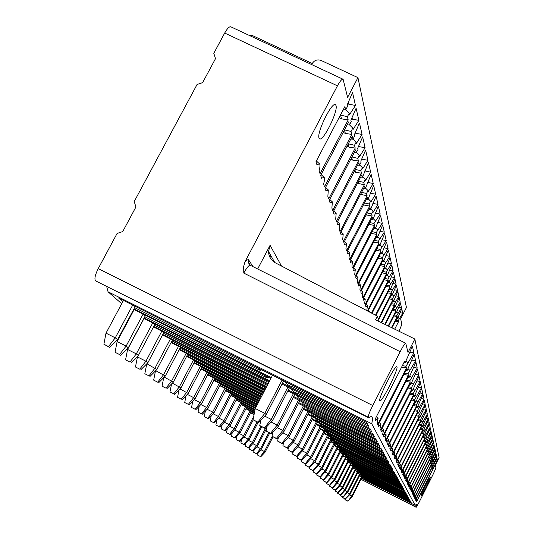 <?xml version="1.0" encoding="UTF-8"?>
<svg xmlns="http://www.w3.org/2000/svg" width="534" height="534" viewBox="0 0 534 534"><rect width="100%" height="100%" fill="white"/><g stroke="black" fill="none" stroke-linecap="round" stroke-linejoin="round"><path stroke-width="0.8" d="M361.531 478.19L415.158 505.351L371.744 423.762L108.048 291.784L121.699 303.726M131.945 312.677L132.312 313.004M133.714 309.353L270.851 378.506M133.947 308.912L271.319 377.605M282.493 383.192L368.62 426.159L366.538 422.421L118.575 297.965L122.793 301.683M133.367 311.028L132.999 310.695M361.665 477.923L411.387 503.048L410.699 501.806L359.482 475.814M359.642 475.494L410.292 501.079L409.578 499.797L357.373 473.304M357.54 472.97L409.157 499.036L408.417 497.701L355.177 470.701M355.357 470.354L407.976 496.914L407.208 495.532L352.901 467.991M260.619 421.259L260.158 421.019M353.087 467.63L406.748 494.711L405.947 493.269L350.531 465.174M350.725 464.8L405.473 492.415L404.639 490.913L348.061 462.237M254.05 414.658L250.479 412.849M250.633 412.555L254.124 414.317M348.261 461.85L404.145 490.025L403.277 488.463L345.491 459.187M254.371 413.082L245.9 408.797M246.061 408.483L254.444 412.715M345.698 458.779L402.756 487.535L401.855 485.907L342.808 455.996M254.705 411.434L241.128 404.572M241.295 404.245L254.778 411.046M343.022 455.575L401.314 484.939L400.366 483.237L340.004 452.672M255.045 409.718L236.141 400.16M236.315 399.819L255.132 409.304M340.231 452.231L399.806 482.229L398.818 480.446L337.081 449.194M255.559 407.996L230.935 395.554M231.122 395.2L255.759 407.616M337.314 448.734L398.231 479.392L397.196 477.529L334.017 445.563M256.413 406.354L225.495 390.734M225.688 390.367L256.62 405.953M334.264 445.076L396.582 476.428L395.5 474.479L330.806 441.758M257.301 404.639L219.801 385.702M220.001 385.314L257.522 404.211M331.067 441.251L394.853 473.324L393.718 471.282L327.449 437.773M258.236 402.836L213.834 380.422M214.041 380.014L258.476 402.382M327.716 437.239L393.044 470.074L391.856 467.931L323.918 433.595M259.217 400.947L207.572 374.888M207.793 374.467L259.471 400.46M324.205 433.034L391.148 466.656L389.893 464.406L320.206 429.202M260.245 398.958L200.998 369.081M201.231 368.634L260.512 398.444M320.507 428.615L389.152 463.071L387.831 460.702L316.308 424.583M261.333 396.869L194.089 362.973M194.336 362.506L261.613 396.321M316.622 423.963L387.05 459.293L385.668 456.804L312.196 419.717M262.474 394.666L186.813 356.552M187.074 356.058L262.775 394.079M312.53 419.07L384.84 455.322L383.379 452.692L307.858 414.591M263.676 392.343L179.157 349.75M179.417 349.256L264.003 391.716M308.211 413.903L382.504 451.123L380.962 448.353L303.272 409.178M264.951 389.893L171.074 342.574M171.334 342.08L265.298 389.219M303.646 408.45L380.041 446.698L378.412 443.761L298.426 403.45M266.299 387.29L162.536 334.978M162.79 334.498L266.673 386.569M298.82 402.683L377.438 442.005L375.702 438.895L293.286 397.383M267.728 384.54L153.492 326.942M153.745 326.474L268.128 383.759M293.7 396.575L374.674 437.039L372.839 433.741L287.826 390.948M269.243 381.616L143.9 318.418M144.147 317.957L269.677 380.782M288.273 390.087L371.737 431.766L369.788 428.255L282.019 384.113M287.919 387.07L271.212 419.397L264.784 416.153M289.435 387.831L272.494 420.625L271.212 419.397L264.383 427.888L259.758 425.545L260.806 420.338M272.494 420.625L265.051 428.475L264.383 427.888M259.758 425.545L265.051 428.475M290.69 388.458L293.139 391.469L296.764 393.284M265.144 375.642L267.167 377.939L144.801 316.722M267.167 377.939L267.694 376.924M370.442 429.436L369.875 428.415M370.709 429.917L296.784 392.864L296.717 394.159M132.726 305.061L115.271 337.835L117.6 339.617L135.122 306.703L134.007 305.702M134.621 307.637L260.806 370.709L258.563 368.166M268.762 382.538L154.379 325.273M267.287 385.381L163.411 333.329M265.899 388.064L171.935 340.946M264.584 390.594L179.998 348.155M263.342 392.991L187.641 354.976M262.167 395.26L194.89 361.458M261.053 397.409L201.772 367.606M259.991 399.452L208.32 373.466M258.983 401.401L214.555 379.04M258.022 403.25L220.502 384.36M257.108 405.019L226.176 389.433M256.233 406.701L231.596 394.286M255.399 408.31L236.782 398.925M254.978 410.045L241.748 403.37M254.645 411.734L246.508 407.629M254.317 413.349L251.073 411.714M202.066 366.998L188.215 393.451L180.018 388.919M195.104 360.73L180.979 387.938L172.342 383.158M187.774 354.122L173.356 382.124L164.245 377.091M180.038 347.16L180.365 347.454L165.326 376.003L155.701 370.683M171.875 339.804L172.322 340.211L156.842 369.535L146.857 363.721M163.23 332.021L163.818 332.548L147.878 362.699L145.929 361.211L137.432 356.912L138.006 355.831M154.072 323.771L154.82 324.445L138.379 355.457L136.317 353.882L127.573 349.463L144.013 318.511M144.347 315.013L145.268 315.841L128.307 347.781L126.117 346.105L117.12 341.56L134.081 309.687M269.917 257.268L270.818 255.539M123.467 300.415L105.999 333.156L115.271 337.835L108.509 346.559L109.704 347.42L103.883 344.216L108.509 346.559M105.999 333.156L103.883 344.216M109.704 347.42L117.6 339.617M142.992 314.332L126.117 346.105L119.549 354.549L115.057 352.28L117.12 341.56M115.057 352.28L119.549 354.549M128.307 347.781L120.671 355.364M152.657 323.063L136.317 353.882L129.936 362.072L125.57 359.863L127.573 349.463M125.57 359.863L129.936 362.072M138.379 355.457L130.99 362.833M161.762 331.28L145.929 361.211L139.721 369.154L135.476 367.005L137.432 356.912M135.476 367.005L139.721 369.154M147.878 362.699L140.716 369.875M170.366 339.043L155 368.133L148.959 375.843L144.827 373.753L146.737 363.948M144.827 373.753L148.959 375.843M156.842 369.535L149.9 376.523M178.496 346.379L163.584 374.674L157.697 382.17L153.672 380.128L155.474 370.916M153.672 380.128L157.697 382.17M165.326 376.003L158.585 382.811M186.199 353.328L171.708 380.862L165.967 388.158L162.049 386.175L163.724 377.618M162.049 386.175L165.967 388.158M173.356 382.124L166.808 388.772M193.502 359.923L179.411 386.743L173.81 393.838L169.992 391.903L171.554 383.959M169.992 391.903L173.81 393.838M180.979 387.938L174.611 394.419M200.444 366.177L186.726 392.316L181.266 399.232L177.535 397.343L178.99 389.96M177.535 397.343L181.266 399.232M188.215 393.451L182.021 399.786M207.038 372.125L193.682 397.623L187.3 394.386M208.607 372.919L195.104 398.704L193.682 397.623L188.348 404.365L184.711 402.516L186.066 395.654M184.711 402.516L188.348 404.365M195.104 398.704L189.069 404.885M268.909 254.524L269.55 253.296M213.326 377.792L200.31 402.669L194.236 399.592M214.815 378.546L201.658 403.704L200.31 402.669L195.09 409.244L191.539 407.442L192.801 401.061M191.539 407.442L195.09 409.244M201.658 403.704L195.784 409.745M273.949 261.96L274.189 261.506M219.314 383.192L206.618 407.482L200.837 404.552M220.736 383.906L207.906 408.47L206.618 407.482L201.525 413.903L198.054 412.141L199.229 406.2M198.054 412.141L201.525 413.903M207.906 408.47L202.179 414.377M225.028 388.338L212.645 412.074L207.125 409.278M226.389 389.026L213.874 413.016L212.645 412.074L207.659 418.342L204.268 416.62L205.363 411.093M204.268 416.62L207.659 418.342M213.874 413.016L208.287 418.796M230.494 393.258L218.399 416.467L213.126 413.79M231.789 393.918L219.574 417.361L218.399 416.467L213.52 422.588L210.202 420.899L211.224 415.759M210.202 420.899L213.52 422.588M219.574 417.361L214.121 423.021M235.714 397.964L223.9 420.659L218.86 418.102M236.956 398.591L225.028 421.52L223.9 420.659L219.127 426.646L215.876 424.997L216.831 420.211M215.876 424.997L219.127 426.646M225.028 421.52L219.701 427.06M240.714 402.469L229.173 424.677L224.347 422.227M241.902 403.07L230.247 425.498L229.173 424.677L224.494 430.531L221.31 428.915L222.197 424.463M221.31 428.915L224.494 430.531M230.247 425.498L225.041 430.931M245.506 406.781L234.219 428.522L229.593 426.179M246.648 407.362L235.247 429.309L234.219 428.522L229.633 434.255L226.516 432.667L227.344 428.528M226.516 432.667L229.633 434.255M235.247 429.309L230.161 434.636M250.099 410.92L239.052 432.213L234.626 429.963M251.194 411.474L240.046 432.967L239.052 432.213L234.559 437.82L231.509 436.265L232.277 432.42M231.509 436.265L234.559 437.82M240.046 432.967L235.067 438.187M253.683 416.493L243.698 435.751L239.452 433.595M253.249 419.891L244.652 436.478L243.698 435.751L239.292 441.244L236.295 439.722L237.016 436.144M236.295 439.722L239.292 441.244M244.652 436.478L239.779 441.598M257.041 422L248.163 439.155L244.078 437.079M258.055 422.507L249.078 439.849L248.163 439.155L243.838 444.535L240.901 443.04L241.568 439.716M240.901 443.04L243.838 444.535M249.078 439.849L244.305 444.875M260.786 426.312L252.448 442.426L248.524 440.43M261.753 426.806L253.33 443.093L252.448 442.426L248.203 447.699L245.326 446.237L245.947 443.147M245.326 446.237L248.203 447.699M253.33 443.093L248.657 448.026M265.845 427.634L256.574 445.57L252.802 443.654M266.586 428.475L257.421 446.217L256.574 445.57L252.408 450.743L249.585 449.308L250.159 446.437M249.585 449.308L252.408 450.743M257.421 446.217L252.842 451.056M268.789 432.647L260.545 448.6L256.914 446.751M269.683 433.101L261.36 449.221L260.545 448.6L256.453 453.673L253.677 452.258L254.217 449.601M253.677 452.258L256.453 453.673M261.36 449.221L256.874 453.973M272.193 436.358L264.37 451.517L260.872 449.735M273.001 436.919L265.158 452.118L264.37 451.517L260.352 456.497L257.628 455.108L258.129 452.645M257.628 455.108L260.352 456.497M265.158 452.118L260.759 456.79M282.119 379.981L264.844 413.349L266.212 414.651L283.734 380.789M272.574 375.188L255.285 408.523L264.844 413.349L257.809 422.12L258.516 422.741L266.212 414.651M255.285 408.523L253.036 419.704L257.809 422.12M253.036 419.704L258.516 422.741M284.916 381.383L287.579 384.647L291.29 386.503M260.806 370.709L261.386 369.581M366.658 422.634L367.252 423.696M367.552 424.236L291.31 386.062L291.257 387.404M363.647 477.93L366.464 479.719M361.531 476.855L351.819 496.006L349.596 494.871M345.071 498.903L345.171 499.797L347.941 501.206L351.819 496.006L352.273 496.44L347.941 501.206M347.707 500.999L344.931 499.584M362.072 477.129L352.273 496.44M361.645 475.474L364.535 477.323M359.502 474.386L349.603 493.897L347.294 492.722M360.063 474.673L350.077 494.344L349.603 493.897L345.411 498.99L342.588 497.548L342.735 496.84M350.077 494.344L345.411 498.99M342.588 497.548L345.658 499.203M359.562 472.917L362.533 474.839M357.4 471.822L347.3 491.707L344.897 490.486M357.974 472.116L347.788 492.174L347.3 491.707L343.028 496.9L340.151 495.432L340.305 494.698M347.788 492.174L343.289 497.121L343.028 496.9M340.151 495.432L343.289 497.121M357.4 470.267L360.45 472.263M355.21 469.159L344.904 489.431L342.407 488.163M355.811 469.466L345.418 489.918L344.904 489.431L340.558 494.724L337.622 493.229L337.782 492.468M345.418 489.918L340.819 494.958L340.558 494.724M337.622 493.229L340.819 494.958M355.15 467.51L358.294 469.58M352.934 466.389L342.414 487.068L339.818 485.746M353.555 466.703L342.948 487.575L342.414 487.068L337.982 492.468L334.992 490.946L335.158 490.145M342.948 487.575L338.256 492.708L337.982 492.468M334.992 490.946L338.256 492.708M352.814 464.64L353.528 465.521L356.044 466.789M350.564 463.505L339.824 484.605L337.121 483.23M351.212 463.832L340.378 485.132L339.824 484.605L335.305 490.119L332.255 488.563L332.428 487.736M340.378 485.132L335.592 490.372L335.305 490.119M332.255 488.563L335.592 490.372M350.377 461.656L351.138 462.591L353.702 463.886M348.095 460.502L337.128 482.042L334.304 480.613M348.775 460.842L337.708 482.589L337.128 482.042L332.515 487.675L329.405 486.087L329.578 485.219M337.708 482.589L332.815 487.936L332.515 487.675M329.405 486.087L332.815 487.936M347.834 458.539L348.655 459.547L351.265 460.862M345.525 457.371L334.317 479.372L331.374 477.877M346.232 457.731L334.918 479.946L334.317 479.372L329.611 485.119L326.428 483.504L326.614 482.602M334.918 479.946L329.919 485.393L329.611 485.119M326.428 483.504L329.919 485.393M345.184 455.288L346.059 456.363L348.722 457.705M342.848 454.107L331.387 476.588L328.31 475.026M343.582 454.481L332.014 477.182L331.387 476.588L326.581 482.462L323.33 480.807L323.524 479.866M332.014 477.182L326.901 482.743L326.581 482.462M323.33 480.807L326.901 482.743M342.414 451.891L343.355 453.046L346.065 454.414M340.045 450.696L328.323 473.678L325.106 472.043M340.819 451.083L328.977 474.299L328.323 473.678L323.41 479.686L320.093 477.997L320.3 477.009M328.977 474.299L323.751 479.979L323.41 479.686M320.093 477.997L323.751 479.979M339.517 448.346L340.532 449.581L343.295 450.976M337.121 447.132L325.119 470.634L321.755 468.925M337.929 447.539L325.807 471.282L325.119 470.634L320.1 476.782L316.709 475.053L316.922 474.025M325.807 471.282L320.453 477.089L320.1 476.782M316.709 475.053L320.453 477.089M336.493 444.628L337.575 445.957L340.392 447.379M334.057 443.4L321.775 467.45L318.244 465.661M334.905 443.827L322.489 468.131L321.775 467.45L316.642 473.738L313.171 471.976L313.391 470.895L313.011 470.561L318.264 464.119L314.566 462.244M322.489 468.131L317.009 474.065L316.642 473.738M313.171 471.976L317.009 474.065M333.316 440.737L334.478 442.159L337.354 443.607M330.853 439.495L318.264 464.119L319.018 464.827L313.405 470.901L309.466 468.752L309.727 467.464M331.741 439.943L319.018 464.827M313.011 470.561L309.466 468.752M329.992 436.658L331.234 438.187L334.171 439.662M327.496 435.397L314.586 460.622L310.701 458.653M328.423 435.864L315.374 461.369L314.586 460.622L309.213 467.223L305.575 465.374L305.895 463.832M315.374 461.369L309.62 467.584L309.213 467.223M305.575 465.374L309.62 467.584M326.494 432.373L327.836 434.015L330.833 435.524M323.971 431.098L310.728 456.95L306.643 454.881M324.946 431.585L311.549 457.738L310.728 456.95L305.221 463.719L301.496 461.83L301.87 460.014M311.549 457.738L305.648 464.099L305.221 463.719M301.496 461.83L305.648 464.099M322.823 427.868L324.258 429.63L327.329 431.172M320.26 426.579L306.67 453.099L302.371 450.916M321.288 427.093L307.537 453.92L306.67 453.099L301.022 460.041L297.211 458.105L297.638 455.989M307.537 453.92L301.476 460.435L301.022 460.041M297.211 458.105L301.476 460.435M318.958 423.128L320.507 425.024L323.637 426.599M316.362 421.82L302.398 449.041L297.865 446.744M317.443 422.361L303.312 449.908L302.398 449.041L296.61 456.169L292.699 454.18L293.193 451.737M303.312 449.908L297.084 456.583L296.61 456.169M292.699 454.18L297.084 456.583M314.88 418.129L316.549 420.171L319.753 421.78M312.257 416.807L297.899 444.762L293.113 442.339M313.398 417.381L298.86 445.676L297.899 444.762L291.964 452.084L287.946 450.049L288.514 447.252M298.86 445.676L292.458 452.525L291.964 452.084M287.946 450.049L292.458 452.525M310.581 412.855L312.377 415.058L315.661 416.707M307.924 411.52L293.153 440.25L288.093 437.693M309.126 412.121L294.167 441.217L293.153 440.25L287.052 447.779L282.927 445.69L283.574 442.499M294.167 441.217L287.579 448.246L287.052 447.779M282.927 445.69L287.579 448.246M306.029 407.275L307.971 409.658L311.329 411.34M303.345 405.927L288.133 435.484L282.78 432.774M304.62 406.568L289.208 436.505L288.133 435.484L281.865 443.233L277.627 441.084L278.361 437.466M289.208 436.505L282.426 443.721L281.865 443.233M277.627 441.084L282.426 443.721M301.216 401.374L303.312 403.944L306.756 405.666M298.499 400.006L282.82 430.431L277.139 427.56M299.848 400.687L283.961 431.519L282.82 430.431L276.378 438.414L272.02 436.205L272.847 432.106M283.961 431.519L276.972 438.935L276.378 438.414M272.02 436.205L276.972 438.935M296.11 395.113L298.379 397.89L301.91 399.659M293.366 393.732L277.186 425.084L271.159 422.034M294.795 394.452L278.401 426.232L277.186 425.084L270.564 433.314L266.072 431.038L267.007 426.412M278.401 426.232L271.192 433.862L270.564 433.314M266.072 431.038L271.192 433.862M373.44 434.83L372.892 433.842M373.68 435.25L301.93 399.272L301.857 400.507M376.263 439.909L375.736 438.948M376.477 440.283L306.783 405.299L306.696 406.494M378.933 444.695L378.412 443.767M379.113 445.029L311.355 410.993L311.269 412.141M381.45 449.221L380.795 448.266M381.61 449.508L315.687 416.38L315.587 417.488M383.826 453.499L383.098 452.552M383.966 453.753L319.786 421.473L319.686 422.548M386.082 457.558L385.354 456.65M386.209 457.778L323.671 426.312L323.564 427.34M388.331 461.596L327.355 430.898L327.249 431.899M390.347 465.227L330.866 435.263L330.753 436.231M392.27 468.678L334.204 439.415L334.09 440.356M394.099 471.969L337.388 443.374L337.268 444.288M395.848 475.113L340.425 447.152L340.305 448.033M397.516 478.11L343.322 450.763L343.202 451.617M399.112 480.974L346.099 454.214L345.979 455.048M400.634 483.717L348.749 457.511L348.629 458.326M402.095 486.341L351.292 460.675L351.172 461.469M403.497 488.864L353.735 463.712L353.608 464.48M404.405 490.793L356.071 466.623L355.944 467.37M406.114 493.59L358.321 469.419L358.194 470.147M407.335 495.806L360.477 472.103L360.357 472.817M408.51 497.948L362.559 474.693L362.432 475.387M409.651 500.004L364.562 477.182L364.435 477.863M410.746 501.987L366.484 479.579L366.364 480.246M342.895 79.165L230.968 26.867C229.446 26.273 227.351 28.329 224.687 33.041L213.794 53.333L215.509 58.633L202.64 82.616L197.066 84.492L134.228 201.532L135.91 206.998L122.733 231.562L117.093 233.451L98.209 268.622C95.145 274.776 94.244 278.841 95.506 280.817L368.52 417.701L371.377 416.4C372.612 416.794 372.732 419.25 371.744 423.762M106.767 286.811L108.048 291.784M248.464 35.044L252.428 35.558L312.243 63.506C314.446 60.175 317.43 59.174 321.194 60.496L357.947 77.637L347.607 97.362L343.108 79.266C341.96 78.845 340.078 81.041 337.448 85.84L224.687 33.041M399.065 331.3L401.902 324.211L400.627 318.871L406.434 307.491L357.947 77.637M257.662 268.982L270.077 245.3L268.549 251.514C268.749 256.587 271.065 260.385 275.497 262.908L377.384 316.128L375.522 319.766L414.851 339.03L408.016 352.46L405.727 343.228C405.026 343.135 403.17 345.965 400.173 351.712L372.765 405.52C369.628 411.854 368.126 415.746 368.253 417.194L368.52 417.701M337.448 85.84L244.979 261.84L247.068 259.938L248.49 259.691L253.016 266.653M315.934 161.809L316.949 164.759L319.459 163.804C320.273 164.605 320.14 166.962 319.058 170.88L320.04 173.71L348.188 119.896L347.4 116.732L349.183 113.328L349.516 114.697L355.47 105.438L352.533 92.529L347.153 105.018L347.494 106.426L345.692 109.877L344.871 106.586L315.934 161.809M324.025 177.268L321.608 178.263L320.654 175.492L348.682 121.892L349.456 124.989L351.205 121.639L350.885 120.31L356.105 108.228L358.868 120.377L353.101 129.415L352.787 128.127L351.065 131.437L351.806 134.414L324.512 186.68L323.591 184.016C324.645 180.265 324.792 178.016 324.025 177.268L321.121 174.598M328.317 189.944L325.987 190.965L325.086 188.355L352.273 136.29L353.001 139.207L354.696 135.95L354.389 134.702L359.469 123.007L362.072 134.455L356.485 143.286L356.191 142.071L354.516 145.281L355.21 148.092L328.724 198.895L327.856 196.385L328.317 189.944L325.58 187.421M332.368 201.892L330.119 202.94L329.271 200.484L355.657 149.86L356.338 152.611L357.987 149.447L357.7 148.265L362.639 136.938L365.096 147.744L359.676 156.369L359.395 155.22L357.767 158.351L358.427 161.001L332.702 210.429L331.881 208.06L332.368 201.892L329.778 199.502M336.193 213.179L334.017 214.247L333.216 211.925L358.848 162.67L359.495 165.273L361.097 162.196L360.824 161.074L365.63 150.087L367.953 160.307L362.693 168.737L362.432 167.656L360.844 170.7L361.471 173.203L336.46 221.33L335.686 219.087L336.193 213.179L333.743 210.917M339.811 223.853L337.708 224.941L336.947 222.738L361.865 174.785L362.479 177.248L368.46 162.523L370.663 172.202L365.55 180.445L365.296 179.424L363.761 182.388L364.355 184.764L340.018 231.643L339.284 229.52L339.811 223.853L337.481 221.703M343.235 233.965L341.199 235.067L340.478 232.984L364.729 186.259L365.309 188.595L371.137 174.304L373.226 183.482L368.26 191.552L368.019 190.578L366.524 193.468L367.085 195.718L343.389 241.428L342.694 239.412L343.235 233.965L341.026 231.923M346.486 243.557L344.51 244.672L343.829 242.696L367.439 197.146L367.986 199.356L373.68 185.478L375.662 194.196L370.83 202.092L370.603 201.164L369.141 203.988L369.675 206.124L346.593 250.713L345.932 248.797L346.486 243.557L344.39 241.615M349.57 252.669L347.654 253.797L347.007 251.921L370.015 207.479L370.536 209.582L376.096 196.085L377.985 204.375L373.273 212.111L373.059 211.23L371.631 213.98L372.138 216.016L349.636 259.537L349.009 257.715L349.57 252.669L347.574 250.82M352.507 261.34L350.651 262.474L350.03 260.685L372.465 217.305L372.959 219.307L378.392 206.177L380.188 214.074L374.007 223.499L374.488 225.435L352.533 267.941L351.933 266.206L352.507 261.34L350.604 259.577M355.304 269.597L353.501 270.738L352.914 269.036L374.795 226.663L375.269 228.572L380.582 215.789L382.291 223.312L376.263 232.564L376.724 234.413L355.297 275.945L354.723 274.296L355.304 269.597L353.488 267.914M357.974 277.466L356.218 278.614L355.657 276.992L377.017 235.587L377.471 237.403L382.664 224.947L384.3 232.13L378.419 241.214L378.86 242.977L357.927 283.587L357.386 282.005L357.974 277.466L356.238 275.858M360.517 284.982L358.808 286.131L358.274 284.582L379.14 244.098L379.574 245.834L384.654 233.692L386.216 240.554L380.475 249.471L380.896 251.16L360.443 290.876L359.923 289.375L360.517 284.982L358.861 283.441M362.946 292.165L361.284 293.313L360.77 291.831L381.163 252.228L381.576 253.89L386.556 242.049L388.044 248.604L382.444 257.368L382.851 258.983L362.846 297.852L362.352 296.41L362.946 292.165L361.364 290.69M365.276 299.033L363.654 300.181L363.167 298.766L383.105 260.005L383.499 261.593L388.372 250.032L389.8 256.313L384.326 264.924L384.714 266.473L365.149 304.527L364.675 303.145L365.276 299.033L363.754 297.618M367.499 305.608L365.924 306.756L365.45 305.401L384.961 267.447L385.334 268.969L390.114 257.682L391.482 263.696L386.135 272.166L386.503 273.642L367.372 310.895L366.898 309.6L367.499 305.608L366.044 304.247M371.517 313.064L388.218 280.524L387.864 279.102L393.091 270.778L389.486 270.104M367.933 311.188L386.736 274.583L387.097 276.045L391.782 265.011L393.091 270.778M369.314 311.909L369.782 312.156M375.495 315.14L389.86 287.125L389.52 285.757L394.639 277.573L391.175 276.926M372.058 313.345L388.438 281.425L388.792 282.82L393.378 272.04L394.639 277.573M378.319 319.072L391.442 293.466L391.115 292.151L396.121 284.101L392.79 283.481M376.016 315.414L390.074 287.986L390.414 289.335L394.913 278.781L396.121 284.101M381.189 322.543L392.957 299.561L392.644 298.299L397.55 290.376L394.346 289.775M378.559 319.839L391.649 294.294L391.969 295.589L396.388 285.263L397.55 290.376M384.767 324.292L394.419 305.421L394.119 304.206L398.925 296.41L395.834 295.836M381.676 322.783L393.157 300.355L393.471 301.603L397.803 291.491L398.925 296.41M388.205 325.98L395.827 311.068L395.534 309.9L400.246 302.224L397.269 301.67M385.234 324.525L394.613 306.189L394.913 307.384L399.172 297.485L400.246 302.224M391.515 327.602L397.183 316.502L396.902 315.38L401.521 307.818L398.651 307.284M388.652 326.201L396.014 311.809L396.301 312.957L400.487 303.259L401.521 307.818M391.949 327.809L397.363 317.216L397.636 318.331L401.748 308.819L402.749 313.218L398.217 320.66L398.491 321.748L394.699 329.164M336.026 105.605L335.532 104.764C332.195 100.966 316.495 132.572 319.018 138.012L319.499 138.747C322.943 142.184 338.222 111.546 336.026 105.605M244.979 261.84L243.678 266.379L243.778 273.088L400.173 351.712M414.851 339.03L439.102 457.658L435.297 465.234L435.944 467.917L433.361 473.838L419.11 502.24L416.206 507.3L416.533 504.089L415.158 505.351M375.108 419.257L375.749 420.545L378.125 418.122L377.084 423.208L377.705 424.443L406.427 367.926L406.007 366.324L413.903 352.941L412.422 346.186L405.086 362.846L404.645 361.178L375.108 419.257M380.989 424.043L378.699 426.426L378.092 425.218L406.694 368.934L407.108 370.503L414.224 354.396L415.612 360.744L407.969 373.767L408.37 375.269L380.535 430.084L379.954 428.929L380.989 424.043L379.434 422.574M383.679 429.603L381.47 431.946L380.902 430.818L408.617 376.223L409.011 377.692L415.913 362.112L417.221 368.08L409.818 380.762L410.192 382.184L383.198 435.39L382.651 434.302L383.679 429.603L382.217 428.228M386.209 434.843L384.079 437.146L383.539 436.078L410.426 383.078L410.793 384.467L417.501 369.374L418.736 374.995L411.56 387.357L411.914 388.692L385.708 440.39L385.188 439.362L386.209 434.843L384.827 433.541M388.592 439.782L386.536 442.045L386.029 441.037L412.135 389.54L412.482 390.848L419.003 376.216L420.171 381.523L413.203 393.578L413.536 394.84L388.071 445.109L387.584 444.141L388.592 439.782L387.29 438.554M390.848 444.442L388.859 446.671L388.378 445.723L413.743 395.641L414.07 396.875L420.418 382.678L421.52 387.697L414.758 399.459L415.072 400.654L390.307 449.568L389.847 448.653L390.848 444.442L389.613 443.28M392.977 448.86L391.048 451.05L390.601 450.149L415.272 401.408L415.579 402.583L421.76 388.785L422.808 393.545L416.226 405.026L416.527 406.16L392.43 453.793L391.989 452.925L392.977 448.86L391.809 447.752M395 453.039L393.131 455.195L392.704 454.341L416.714 406.875L417.007 407.983L423.028 394.579L424.023 399.092L417.621 410.306L417.902 411.38L394.439 457.798L394.025 456.971L395 453.039L393.892 451.991M396.916 457.004L395.1 459.127L394.699 458.319L418.082 412.054L418.362 413.109L424.236 400.066L425.177 404.351L418.943 415.312L419.21 416.333L396.341 461.596L395.948 460.815L396.916 457.004L395.861 456.009M398.738 460.775L396.976 462.865L396.588 462.09L419.384 416.981L419.644 417.982L425.378 405.286L426.272 409.358L420.198 420.078L420.458 421.046L398.157 465.214L397.783 464.467L398.738 460.775L397.737 459.827M400.467 464.36L398.758 466.416L398.391 465.681L420.618 421.66L420.872 422.614L426.466 410.245L427.32 414.124L421.399 424.61L421.64 425.538L399.879 468.652L399.525 467.944L400.467 464.36L399.512 463.459M402.115 467.777L400.453 469.8L400.106 469.099L421.793 426.119L422.034 427.026L423.395 424.336L427.5 414.971L428.315 418.669L422.534 428.929L422.768 429.81L401.528 471.929L401.188 471.255L402.115 467.777L401.208 466.916M403.691 471.035L402.075 473.024L401.742 472.356L422.915 430.371L423.148 431.238L428.488 419.477L429.263 423.001L423.622 433.054L423.849 433.895L403.097 475.06L402.769 474.412L403.691 471.035L402.823 470.214M405.193 474.145L403.617 476.101L403.297 475.467L423.989 434.429L424.21 435.257L429.436 423.776L430.17 427.147L424.663 436.992L424.877 437.793L404.592 478.043L404.285 477.429L405.193 474.145L404.358 473.358M406.628 477.116L405.092 479.045L404.785 478.437L425.011 438.301L425.218 439.095L430.331 427.881L431.038 431.105L425.658 440.75L425.858 441.525L406.027 480.9L405.727 480.313L406.628 477.116L405.833 476.368M407.996 479.959L406.501 481.855L406.214 481.274L425.992 442.005L426.192 442.766L431.192 431.806L431.873 434.896L427.834 441.918L426.613 444.355L426.806 445.089L407.395 483.637L407.115 483.07L407.996 479.959L407.235 479.238M409.311 482.683L407.856 484.552L407.575 483.991L426.926 445.556L427.12 446.284L432.019 435.57L432.667 438.527L427.52 447.806L427.707 448.507L408.71 486.254L408.437 485.713L409.311 482.683L408.583 481.988M410.573 485.293L409.151 487.128L408.884 486.594L427.827 448.954L428.008 449.655L432.807 439.175L433.434 442.012L428.395 451.11L428.575 451.791L409.972 488.764L409.711 488.25L410.573 485.293L409.872 484.625M411.781 487.796L410.392 489.605L410.132 489.097L428.689 452.218L428.862 452.885L433.568 442.633L434.162 445.349L429.229 454.287L429.403 454.935L411.18 491.173L410.926 490.679L411.781 487.796L411.107 487.155M412.942 490.199L411.581 491.981L411.334 491.494L429.51 455.348L429.683 455.989L434.296 445.95L434.87 448.56L430.037 457.331L430.204 457.958L412.341 493.489L412.942 490.199L412.295 489.585M414.057 492.502L412.729 494.264L412.488 493.79L430.304 458.352L430.471 458.966L434.996 449.134L435.544 451.651L430.811 460.261L430.971 460.862L413.456 495.712L414.057 492.502L413.436 491.914M415.125 494.724L413.83 496.46L413.603 496.006L431.071 461.243L431.225 461.837L435.664 452.198L436.198 454.621L431.552 463.078L431.706 463.659L414.531 497.855L415.125 494.724L414.531 494.157M416.16 496.86L414.891 498.569L414.671 498.135L431.806 464.026L431.953 464.593L436.311 455.148L436.825 457.478L433.334 463.672L432.42 466.349L415.559 499.911L416.16 496.86L415.586 496.313M421.066 495.792L421.099 495.819C421.666 496.34 430.878 477.897 430.344 477.309L430.304 477.276C429.777 476.655 420.432 495.385 421.066 495.792M417.154 498.916L415.906 500.605L415.699 500.184L432.513 466.703L432.653 467.25L433.708 465.154L436.932 457.985L437.426 460.235L416.553 501.9L417.154 498.916L416.593 498.389M396.989 366.891L396.822 366.671C394.973 364.762 377.999 398.658 379.774 400.707L379.941 400.874C381.944 402.402 398.431 369.521 396.989 366.891M401.628 367.105L406.427 367.926M405.086 362.846L403.878 362.693M409.671 352.153L413.903 352.941M406.027 360.997L407.822 362.746M402.416 365.563L406.007 366.324M403.864 374.501L408.37 375.269M405.974 370.356L407.108 370.503M415.612 360.744L411.634 360.003M409.732 370.296L408.049 368.654M404.598 373.059L407.969 373.767M405.96 381.456L410.192 382.184M407.943 377.551L409.011 377.692M417.221 368.08L413.476 367.385M411.527 377.398L409.938 375.856M406.648 380.101L409.818 380.762M407.923 388.011L411.914 388.692M409.792 384.333L410.793 384.467M418.736 374.995L415.205 374.341M413.216 384.086L411.721 382.631M408.57 386.736L411.56 387.357M409.772 394.199L413.536 394.84M411.534 390.721L412.482 390.848M420.171 381.523L416.827 380.902M414.811 390.401L413.403 389.026M410.386 392.991L413.203 393.578M411.514 400.039L415.072 400.654M413.183 396.755L414.07 396.875M421.52 387.697L418.362 387.11M416.32 396.368L414.991 395.067M412.088 398.905L414.758 399.459M413.156 405.58L416.527 406.16M414.738 402.462L415.579 402.583M422.808 393.545L419.804 392.984M417.748 402.015L416.487 400.787M413.703 404.505L416.226 405.026M414.711 410.826L417.902 411.38M416.206 407.876L417.007 407.983M424.023 399.092L421.172 398.558M419.103 407.369L417.908 406.207M415.225 409.812L417.621 410.306M416.186 415.812L419.21 416.333M417.601 413.009L418.362 413.109M425.177 404.351L422.467 403.851M420.391 412.455L419.25 411.347M416.674 414.845L418.943 415.312M417.575 420.552L420.458 421.046M418.923 417.882L419.644 417.982M426.272 409.358L423.696 408.884M421.613 417.288L420.532 416.233M418.042 419.637L420.198 420.078M418.903 425.057L421.64 425.538M420.185 422.521L420.872 422.614M427.32 414.124L424.864 413.67M422.774 421.887L421.747 420.885M419.344 424.19L421.399 424.61M420.158 429.356L422.768 429.81M421.386 426.94L422.034 427.026M428.315 418.669L425.972 418.235M423.883 426.266L422.901 425.318M420.578 428.528L422.534 428.929M421.359 433.461L423.849 433.895M422.527 431.152L423.148 431.238M429.263 423.001L427.026 422.588M424.937 430.451L424.003 429.543M421.753 432.674L423.622 433.054M422.501 437.379L424.877 437.793M423.616 435.17L424.21 435.257M430.17 427.147L428.034 426.746M425.945 434.442L425.051 433.575M422.881 436.625L424.663 436.992M423.589 441.124L425.858 441.525M424.657 439.015L425.218 439.095M431.038 431.105L428.996 430.724M426.913 438.26L426.059 437.433M423.949 440.403L425.658 440.75M424.63 444.709L426.806 445.089M425.651 442.686L426.192 442.766M431.873 434.896L429.91 434.529M427.834 441.918L427.02 441.124M424.977 444.021L426.613 444.355M425.625 448.146L427.707 448.507M426.599 446.204L427.12 446.284M432.667 438.527L430.791 438.18M428.722 445.416L427.934 444.655M425.958 447.485L427.52 447.806M426.573 451.437L428.575 451.791M427.514 449.581L428.008 449.655M433.434 442.012L431.626 441.678M429.57 448.774L428.815 448.046M426.893 450.809L428.395 451.11M427.487 454.601L429.403 454.935M428.388 452.812L428.862 452.885M434.162 445.349L432.433 445.029M430.384 451.991L429.663 451.29M427.794 453.993L429.229 454.287M428.361 457.631L430.204 457.958M429.223 455.916L429.683 455.989M434.87 448.56L433.207 448.253M431.165 455.088L430.471 454.414M428.655 457.051L430.037 457.331M429.202 460.555L430.971 460.862M430.03 458.906L430.471 458.966M435.544 451.651L433.942 451.35M431.919 458.059L431.252 457.411M429.483 459.994L430.811 460.261M430.004 463.358L431.706 463.659M430.804 461.77L431.225 461.837M436.198 454.621L434.656 454.334M432.64 460.915L431.999 460.295M430.277 462.824L431.552 463.078M430.778 466.062L432.42 466.349M431.545 464.533L431.953 464.593M436.825 457.478L435.337 457.204M433.334 463.672L432.72 463.071M431.038 465.548L432.273 465.795M416.113 507.146L361.004 479.225M377.384 316.128L379.093 321.515M431.525 468.665L433.101 468.939M432.266 467.19L432.653 467.25M437.426 460.235L435.998 459.968M434.009 466.322L433.414 465.748M432.961 468.405L431.772 468.171M343.228 109.717L345.692 109.877L349.183 113.328M348.315 102.321L348.762 104.19L355.47 105.438M347.721 103.696L348.762 104.19M343.369 109.73L340.552 115.104L341.54 118.868L348.188 119.896M340.432 115.05L347.4 116.732M339.05 117.7L341.54 118.868M343.195 132.392L345.351 133.413L351.806 134.414M345.351 133.413L344.45 129.982M349.456 124.989L347.147 124.829M358.868 120.377L352.36 119.162L352.013 117.7M351.546 118.782L352.36 119.162M349.516 124.876L352.787 128.127M344.503 129.889L351.065 131.437M347.08 146.229L348.942 147.11L355.21 148.092M348.942 147.11L348.168 144.153M353.001 139.207L350.831 139.047M362.072 134.455L355.751 133.28L355.49 132.172M355.137 132.986L355.751 133.28M353.101 139.007L356.191 142.071M348.335 143.833L354.516 145.281M350.738 159.286L352.333 160.046L358.427 161.001M352.333 160.046L351.672 157.503M356.338 152.611L354.302 152.457M365.096 147.744L358.955 146.596L358.768 145.822M358.514 146.389L358.955 146.596M356.485 152.337L359.395 155.22M351.939 156.989L357.767 158.351M354.189 171.628L355.544 172.268L361.471 173.203M355.544 172.268L354.976 170.112M359.495 165.273L357.573 165.119M367.953 160.307L361.979 159.192L361.865 158.705M359.676 164.926L362.432 167.656M355.337 169.418L360.844 170.7M357.44 183.302L364.355 184.764M358.581 183.85L358.1 182.034M362.479 177.248L360.664 177.101M370.663 172.202L364.789 170.887M362.693 176.841L365.296 179.424M358.541 181.18L363.761 182.388M360.517 194.376L367.085 195.718M361.458 194.823L361.064 193.321M365.309 188.595L363.587 188.449M373.226 183.482L367.566 182.428M365.55 188.128L368.019 190.578M361.578 192.333L366.524 193.468M363.427 204.882L369.675 206.124M364.195 205.25L363.868 204.028M367.986 199.356L366.364 199.215M375.662 194.196L370.282 193.188M368.253 198.848L370.603 201.164M364.448 202.913L369.141 203.988M366.184 214.875L372.138 216.016M366.791 215.162L366.538 214.194M370.536 209.582L368.994 209.448M377.985 204.375L372.852 203.421M370.823 209.028L373.059 211.23M367.172 212.966L371.631 213.98M368.807 224.38L374.488 225.435M369.268 224.6L369.074 223.859M372.959 219.307L371.497 219.174M380.188 214.074L375.295 213.159M373.266 218.713L375.395 220.809M369.755 222.538L374.007 223.499M371.297 233.431L376.724 234.413M371.624 233.592L371.49 233.064M375.269 228.572L373.873 228.439M382.291 223.312L377.618 222.444M375.596 227.945L377.618 229.94M372.218 231.649L376.263 232.564M373.666 242.076L378.86 242.977M373.873 242.176L373.787 241.842M377.471 237.403L376.143 237.276M384.3 232.13L379.834 231.295M377.812 236.742L379.741 238.645M374.561 240.347L378.419 241.214M375.929 250.326L380.896 251.16M379.574 245.834L378.306 245.713M386.216 240.554L381.944 239.759M379.928 245.146L381.77 246.962M376.79 248.65L380.475 249.471M378.085 258.209L382.851 258.983M381.576 253.89L380.368 253.77M388.044 248.604L383.959 247.843M381.944 253.176L383.712 254.912M378.92 256.587L382.444 257.368M380.161 265.725L384.714 266.473M383.499 261.593L382.344 261.48M389.8 256.313L385.882 255.586M383.879 260.859L385.568 262.521M380.956 264.176L384.326 264.924M382.144 272.927L386.503 273.642M385.334 268.969L384.233 268.856M391.482 263.696L387.724 262.995M385.728 268.215L387.344 269.803M382.905 271.446L386.135 272.166M384.039 279.836L388.218 280.524M387.097 276.045L386.042 275.931M387.497 275.27L389.046 276.792M384.767 278.421L387.864 279.102M385.855 286.464L389.86 287.125M388.792 282.82L387.777 282.713M389.193 282.032L390.681 283.494M386.549 285.109L389.52 285.757M387.591 292.826L391.442 293.466M390.414 289.335L389.44 289.228M390.821 288.527L392.25 289.935M388.258 291.531L391.115 292.151M389.266 298.947L392.957 299.561M391.969 295.589L391.035 295.482M392.39 294.775L393.758 296.123M389.9 297.698L392.644 298.299M390.868 304.834L394.419 305.421M393.471 301.603L392.57 301.503M393.892 300.776L395.213 302.07M391.482 303.632L394.119 304.206M392.41 310.501L395.827 311.068M394.913 307.384L394.052 307.29M395.334 306.556L396.608 307.798M392.997 309.346L395.534 309.9M393.892 315.954L397.183 316.502M396.301 312.957L395.474 312.864M396.729 312.116L397.957 313.318M394.452 314.846L396.902 315.38M395.314 321.214L398.491 321.748M397.636 318.331L396.842 318.237M402.749 313.218L399.979 312.704M399.252 318.638L398.07 317.476M395.861 320.153L398.217 320.66M270.077 245.3L281.498 266.045M98.209 268.622L372.765 405.52M248.784 259.991L248.31 262.114L249.358 264.624M243.778 273.088C246.688 267.754 248.851 265.151 250.266 265.271L405.633 343.202M360.964 479.312L416.186 507.287L360.964 479.312M368.253 417.194L95.506 280.817M387.537 460.555L388.225 461.403M389.6 464.26L390.261 465.061M391.569 467.784L392.196 468.538M393.438 471.142L394.039 471.856M395.22 474.339L395.794 475.013M396.929 477.396L397.476 478.03M398.551 480.313L399.078 480.914M400.113 483.103L400.613 483.671M401.601 485.78L402.082 486.314M403.03 488.336L403.49 488.85M405.72 493.149L406.134 493.61M406.981 495.418L407.382 495.846M408.196 497.595L408.583 498.002M409.371 499.69L409.738 500.078M410.492 501.706L410.846 502.073M250.406 265.345L248.31 262.067L250.279 265.278M378.125 418.122L376.477 416.56M274.736 262.481L268.549 251.514M319.459 163.804L316.375 160.968M369.635 311.909L368.233 310.608"/></g></svg>
